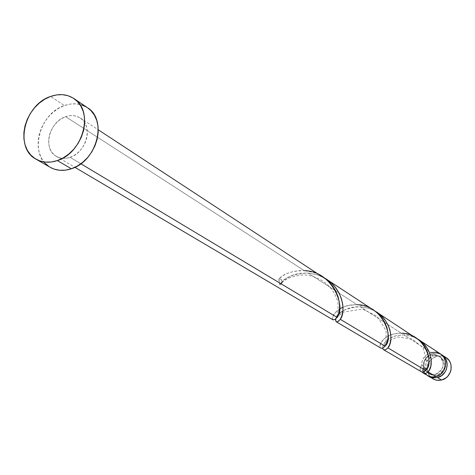 <?xml version="1.0" encoding="UTF-8"?>
<svg xmlns="http://www.w3.org/2000/svg" width="475" height="475" viewBox="0 0 475 475"><rect width="100%" height="100%" fill="white"/><g stroke="black" fill="none" stroke-linecap="round" stroke-linejoin="round"><path stroke-width="0.36" stroke-dasharray="2.38 1.78" d="M432.832 378.824L429.252 375.422L428.153 373.356L427.257 368.713L428.171 363.975L429.281 361.796L432.571 358.233L436.875 356.155L432.772 353.507L430.51 354.344L426.603 357.242L423.991 361.398L423.302 363.749L423.065 366.172L423.967 370.856L425.072 372.94L427.939 375.891C419.597 370.548 422.845 355.65 432.772 353.507L436.875 356.155L431.211 359.397C425.541 366.753 426.087 373.237 432.862 378.836M431.692 354.908L433.236 355.9C424.371 360.935 423.272 367.027 429.94 374.181L433.337 375.369L436.994 375.155L435.456 374.223L431.787 374.442L428.385 373.249L427.34 372.519L424.08 367.009C423.522 361.03 426.063 356.998 431.692 354.908L435.468 354.688L437.291 355.146L440.438 357.117L442.552 360.222L443.294 363.998L442.558 367.864L440.444 371.218L437.279 373.558L435.456 374.223L431.662 374.425L428.171 373.118L425.511 370.518L424.62 368.843L423.896 365.085L424.644 361.249L426.74 357.912L428.207 356.594L431.692 354.908L435.545 354.7L439.09 356.048C445.473 363.28 444.262 369.336 435.456 374.223L436.994 375.155L440.491 373.481L441.964 372.162L444.072 368.814L444.624 366.914L444.624 363.037L443.169 359.533L440.491 356.957L437.006 355.68L433.236 355.9L431.431 356.571L429.762 357.58L427.102 360.454L425.659 364.099L425.647 367.959L426.188 369.787L428.272 372.893L431.401 374.882L435.1 375.446L436.994 375.155C445.77 370.286 446.981 364.248 440.616 357.034L437.077 355.692L433.236 355.9L431.692 354.908M87.406 107.653C80.637 103.336 72.984 102.642 64.44 105.569L50.582 96.455L64.44 105.569C38.487 113.644 28.441 156.287 50.249 167.342M322.887 276.907L318.185 274.277L313.672 272.484L304.332 270.655L65.657 116.696C71.06 114.861 75.911 115.282 80.21 117.954C93.438 125.507 86.61 152.445 70.098 157.32L80.845 163.762L70.098 157.32C65.01 158.994 60.42 158.668 56.317 156.34C42.471 149.132 49.008 121.82 65.657 116.696L304.332 270.655L299.725 270.608L293.71 271.397L287.595 273.303L283.266 275.494L278.873 278.825L279.846 284.917L281.627 282.405L284.519 279.686L291.335 275.708L295.622 274.229L300.36 273.267L308.002 273.024L357.158 304.736L349.149 305.288L342.19 307.574M340.694 308.346L336.894 310.977L333.587 314.699L332.334 317.888L332.981 319.817M440.527 353.952L436.068 352.248L431.223 352.509L403.952 334.917L396.126 335.712L389.607 338.396L386.329 340.854L384.067 343.502L382.856 346.032L382.648 348.128L383.046 345.479L384.536 342.849L389.399 338.521L393.603 336.49L396.827 335.546L403.952 334.917L431.223 352.509C425.214 354.546 421.966 358.767 421.491 365.168L423.154 365.554L424.08 367.009L423.777 368.784L422.406 369.96L422.608 372.228L422.406 369.96L424.822 373.641L427.138 375.458M431.223 352.509L427.381 354.255L425.707 355.591L423.088 358.999L422.216 360.97L421.491 365.168L420.019 368.885L420.203 370.708L421.188 371.943M340.106 312.936L344.607 309.926L349.511 307.942L354.178 306.939L360.21 306.702L401.375 333.254L397.706 333.337L392.54 334.305L389.447 335.433L385.51 337.666L382.553 340.29L380.475 343.413L379.852 346.097L380.808 348.08M416.242 338.052L408.85 334.56L401.375 333.254L360.21 306.702C346.233 307.794 338.123 311.79 335.872 318.695L337.137 316.202L339.097 313.868M416.706 338.467L410.875 336.057L403.952 334.917L411.386 336.211L416.706 338.467M374.377 310.751L367.852 308.032L360.21 306.702L368.469 308.222L374.377 310.751M323.908 277.709L316.528 274.598L308.002 273.024L317.282 274.835L323.908 277.709M373.677 310.169L369.491 307.836L365.471 306.262L357.158 304.736L308.002 273.024C292.665 273.879 283.278 277.839 279.846 284.917L281.586 283.367L282.025 281.087L280.933 279.258L278.873 278.825L279.062 281.954L279.846 284.917L281.895 282.661C282.287 280.09 281.283 278.813 278.873 278.825C284.204 273.38 292.689 270.655 304.332 270.655M425.63 370.476C420.446 373.552 419.069 371.782 421.491 365.168L422.928 365.412L423.997 366.706L424.05 368.083L422.406 369.96L423.362 371.794L426.122 374.781L427.862 375.85M44.971 163.139L41.675 158.608L39.395 153.271L38.208 147.327L38.148 141.01L39.223 134.55L41.384 128.197L44.549 122.17L48.598 116.707L53.384 112.011L58.734 108.247L64.44 105.569L70.3 104.078L76.083 103.835L81.581 104.862M86.575 107.118L87.341 107.611M50.166 167.295L49.157 166.678M70.098 157.32L73.833 155.622L77.348 153.193L80.495 150.13L83.155 146.555L85.221 142.607L86.616 138.439L87.287 134.217L87.204 130.102L86.373 126.261L84.835 122.841L82.644 119.967L79.895 117.758L76.689 116.286L73.156 115.609L69.433 115.752L65.657 116.696L61.976 118.418L58.52 120.834L55.432 123.868L52.814 127.395L50.772 131.278L49.382 135.387L48.693 139.555L48.741 143.622L49.519 147.452L51.003 150.878L53.135 153.781L55.842 156.043L59.019 157.575L62.546 158.317L66.286 158.228L70.098 157.32M432.772 353.507L437.475 353.228L441.263 354.487L437.142 353.186L432.772 353.507M446.084 357.598L441.667 355.9L436.875 356.155L441.548 355.882L446.067 357.586M336.947 317.306C327.75 328.041 331.764 303.525 357.158 304.736M385.082 346.162C375.772 355.472 378.456 332.423 401.375 333.254M428.385 373.249L429.94 374.181M56.317 156.34L74.896 167.319M80.21 117.954L98.26 129.782M439.09 356.048L440.616 357.034M424.05 368.083C422.964 371.913 423.854 371.462 426.722 366.736L427.506 363.523L422.993 347.688L412.187 339.002L397.622 336.953L386.668 341.858L383.592 346.483L386.056 342.344L386.092 330.618L377.103 316.249L362.49 309.071L342.748 312.194L336.787 318.007L336.015 318.072L336.49 316.772C337.903 314.444 338.39 309.694 337.945 302.51C333.598 286.081 320.144 276.034 303.923 274.853C290.368 275.939 284.822 280.173 283.599 281.307L281.788 282.952"/><path stroke-width="0.71" d="M437.469 377.572L432.286 377.738L427.939 375.891L430.469 377.227L432.737 377.815L437.469 377.572L441.56 380.024L437.469 377.572L441.845 375.482L445.2 371.86L446.322 369.645L447.242 364.83L446.31 360.121L445.182 358.043L442.041 354.95C450.733 360.038 447.646 375.452 437.469 377.572M431.211 359.397L430.884 365.946L429.162 370.352L427.381 372.489L425.511 373.528L423.872 373.492L422.608 372.228C423.712 374.205 425.511 374.092 427.999 371.895L435.925 376.651L427.999 371.895C434.055 366.86 432.262 346.928 417.46 338.895L422.922 343.015L426.603 347.32L429.911 353.727L431.211 359.403M428.705 376.384L435.177 379.875L438.336 380.392L441.56 380.024L436.863 380.267L432.832 378.824M57.368 160.562C49.495 163.157 42.376 162.693 36.023 159.184C14.007 148.028 24.302 104.732 50.582 96.455C59.233 93.456 66.969 94.133 73.803 98.491C94.329 110.485 83.321 152.897 57.368 160.562L71.351 168.762L57.368 160.562L51.348 161.999L45.452 162.123L39.906 160.942L34.924 158.513L30.703 154.927L27.384 150.343L25.092 144.934L23.91 138.914L23.875 132.501L24.985 125.946L27.194 119.486L30.412 113.365L34.527 107.813L39.377 103.028L44.798 99.192L50.582 96.455L56.507 94.923L62.362 94.656L67.919 95.677L72.966 97.957L77.306 101.413L80.762 105.919L83.196 111.304L84.502 117.373L84.633 123.88L83.564 130.577L81.35 137.198L78.06 143.468L73.833 149.15L68.839 154.013L63.282 157.866L57.368 160.562M36.023 159.184L50.249 167.342C56.537 170.822 63.573 171.297 71.351 168.762C96.971 161.286 107.724 119.54 87.406 107.653L73.874 98.539M74.896 167.319L332.981 319.817L334.934 319.497L336.947 317.306L80.845 163.762L336.947 317.306L337.493 316.356L338.883 312.687L339.607 307.948L339.382 302.409L338.004 296.406L335.356 290.326L332.886 286.425L329.876 282.779L326.378 279.484L98.26 129.782M342.19 307.574L340.694 308.346M423.552 373.338L430.101 376.681L433.325 377.025L435.925 376.651C446.138 374.52 449.237 359.053 440.527 353.952L418.724 339.678M382.684 348.353L382.648 348.128C383.396 350.645 385.136 350.55 387.873 347.837L386.65 349.072L384.875 349.927L383.456 349.642L382.684 348.353M383.58 349.719L422.198 372.24L424.217 371.646L425.63 370.476L387.873 347.837L425.63 370.476L427.316 367.965L428.509 364.479L428.949 360.228L428.598 356.292L427.506 352.183L425.19 347.302L421.812 342.784L419.033 340.124L376.61 312.093L381.288 315.798L385.403 320.548L387.998 324.912L389.773 329.43L390.842 334.762L390.842 339.667L389.743 344.44L387.873 347.837C393.9 342.03 391.578 320.067 375.119 311.173L376.61 312.093M339.097 313.868L340.106 312.936M335.748 319.141L335.872 318.695C335.427 322.739 336.9 322.941 340.284 319.307L338.544 321.272L336.751 321.931L335.706 320.981L335.748 319.141M336.288 321.777L380.808 348.08L381.823 348.312L383.254 347.837L385.082 346.162L340.284 319.307L385.082 346.162L387.161 342.131L388.033 337.933L388.027 332.993L386.941 327.619L384.685 322.175L381.265 317.015L377.589 313.173L373.677 310.169L326.42 279.217L331.675 283.367L334.911 286.823L338.788 292.541L341.4 298.573L342.76 304.528L342.968 310.032L342.036 315.418L340.284 319.307C346.168 312.514 343.134 288.076 324.621 278.113L326.42 279.217M427.862 375.85L431.787 376.972L435.925 376.651L440.319 374.549L443.686 370.916L445.503 366.314L445.497 361.439L443.674 357.058L440.509 353.946M440.313 353.822L435.943 352.23L431.223 352.509M81.581 104.862L86.575 107.118M87.341 107.611L90.873 110.538L94.305 114.992L96.722 120.312L98.034 126.291L98.183 132.709L97.149 139.3L94.976 145.813L91.746 151.988L87.59 157.569L82.668 162.349L77.182 166.125L71.351 168.762L65.402 170.157L59.577 170.264L54.091 169.088L50.166 167.295M49.157 166.678L44.971 163.139M446.067 357.586L449.202 360.662L450.318 362.728L451.012 365.002L451.024 369.817L450.342 372.174L447.729 376.319L445.9 377.957L441.56 380.024C451.654 377.934 454.706 362.645 446.084 357.598L442.065 354.962M304.332 270.655C332.583 270.774 346.518 307.806 336.947 317.306M357.158 304.736C382.357 304.475 394.737 338.016 385.082 346.162M401.375 333.254C424.098 332.743 435.225 363.381 425.63 370.476"/></g></svg>
